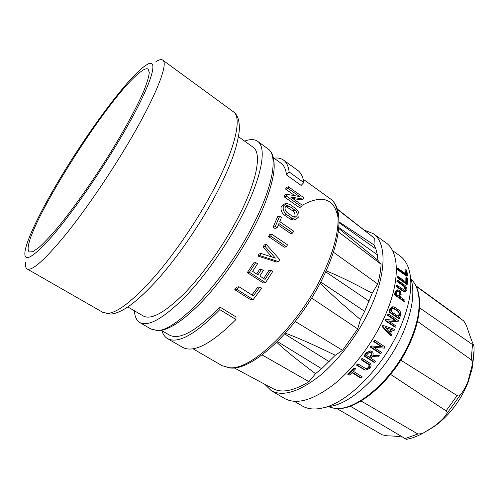<?xml version="1.0" encoding="UTF-8"?>
<svg xmlns="http://www.w3.org/2000/svg" width="499" height="499" viewBox="0 0 499 499"><rect width="100%" height="100%" fill="white"/><g stroke="black" fill="none" stroke-linecap="round" stroke-linejoin="round"><path stroke-width="0.75" d="M339.058 221.924L374.001 244.89L375.866 248.895L377.381 254.814L338.79 227.494M339.052 222.729L375.866 248.895M338.709 228.399L377.949 260.328L377.381 254.814M326.103 270.876C336.607 274.868 351.97 282.309 372.185 293.2L364.669 311.345L320.701 282.016M325.666 271.836L369.179 301.221M320.215 282.958C328.479 291.796 341.884 303.997 360.428 319.56L364.669 311.345M285.434 333.213C296.911 337.343 313.522 344.697 335.259 355.263L321.63 368.724L277.463 341.566M284.729 333.993L329.209 361.663M276.72 342.295C284.661 349.855 297.597 360.309 315.53 373.664L321.63 368.724M404.739 291.778L405.275 291.734L403.891 291.241L397.004 286.445L397.173 285.44L404.988 290.574L406.092 289.408L404.595 286.152L403.753 286.233L405.25 289.476L404.645 290.524M365.274 370.083L357.359 365.156L358.263 364.095L366.303 368.923L369.117 367.626C370.09 366.316 370.071 365.199 369.054 364.282L368.212 364.245C369.223 365.162 369.241 366.272 368.262 367.582L365.998 368.867M405.282 291.734L406.941 289.994C407.047 288.141 406.298 286.526 404.701 285.166L397.859 280.369L397.747 281.355L404.595 286.152M295.009 210.222L289.339 206.249L287.037 205.607L285.21 207.26C284.736 209.324 285.403 211.121 287.224 212.643L292.932 216.616L295.171 217.24L297.092 215.543C297.529 213.503 296.836 211.732 295.009 210.222L292.77 210.852C294.591 212.356 295.289 214.121 294.865 216.142L294.242 217.196M294.46 219.791L293.593 220.022L290.1 219.049L284.399 215.1C281.53 212.636 280.482 209.823 281.249 206.667L284.05 204.103M283.432 206.018C282.64 209.206 283.688 212.038 286.557 214.501L292.283 218.468L295.788 219.448L298.845 216.766C299.531 213.628 298.433 210.846 295.539 208.426L289.882 204.453L286.264 203.436L283.432 206.018M25.705 262.131C25.206 265.792 25.68 268.069 27.133 268.961C32.036 271.35 45.097 259.623 66.323 233.782C86.969 208.102 112.768 170.053 132.191 136.445C157.41 92.945 168.425 63.192 162.768 60.13C161.358 59.163 159.081 59.649 155.938 61.595M59.618 179.166C40.987 210.279 26.759 239.221 24.987 251.565C23.565 263.385 32.946 257.883 53.15 235.06C73.047 211.813 101.565 170.683 122.611 134.518C152.6 83.239 160.167 55.42 146.001 65.238C129.197 75.804 88.654 130.389 59.618 179.166M244.641 141.142C250.093 139.053 254.396 139.096 257.553 141.273C267.059 147.274 262.143 176.802 242.127 215.506C226.802 245.346 204.079 277.463 183.888 298.115C162.886 318.786 148.191 326.932 139.82 322.56C136.545 320.558 134.755 316.64 134.443 310.815M238.46 136.695L253.068 147.205C261.994 152.813 257.278 180.519 238.584 216.585C224.301 244.317 203.218 274.094 184.455 293.293C164.919 312.542 151.241 320.127 143.413 316.048L127.869 306.972M473.333 359.268L472.06 369.017L467.894 382.87C460.465 400.859 449.537 415.199 435.116 425.903L427.568 430.593M416.166 286.295L463.677 320.907L466.316 325.211C470.301 337.118 472.827 343.88 473.888 345.501L419.534 307.821M417.476 321.331L471.268 359.829C472.447 360.889 472.84 362.393 472.441 364.339L467.862 381.679C465.611 387.149 463.116 391.547 460.39 394.865C459.554 396.031 458.462 396.268 457.121 395.564L400.766 360.141M410.889 278.186L412.311 284.405C414.133 297.454 411.207 313.235 403.535 331.748C388.989 366.827 356.879 399.961 333.519 405.731L327.257 406.959M392.439 250.486L399.849 255.8C405.344 259.729 408.818 266.291 410.272 275.479C412.224 289.501 408.999 306.598 400.597 326.783C384.66 365.05 349.587 401.333 324.537 407.496C315.549 409.91 308.145 409.398 302.313 405.974L294.441 401.371M292.788 233.033L293.587 231.112L279.764 221.625L281.511 217.352L279.708 216.111L275.199 226.652L277.02 227.887L278.941 223.546L292.788 233.033L290.643 233.526L278.28 225.068M277.02 227.887L274.937 228.411L273.128 227.182L277.594 216.697L279.708 216.111M286.85 194.336L286.407 196.076L301.652 206.817L299.319 207.478L284.131 196.799L284.549 195.072L286.85 194.336L299.543 196.519L288.123 188.416L285.734 189.215L294.897 195.702M288.123 188.416L288.416 186.757L285.996 187.568L285.734 189.215M301.652 206.817L302.057 205.07L290.599 196.986L303.217 199.126L300.772 199.862L292.663 198.44M286.501 174.918L301.171 185.441L303.816 182.553L289.139 171.98L286.501 174.918C285.871 169.298 284.056 165.412 281.043 163.254L273.415 157.753M269.597 234.617L268.612 236.595L284.374 247.211L286.482 246.774L287.455 244.797L271.656 234.118L269.597 234.617M391.384 335.883L390.605 335.889L382.234 326.67L382.77 325.598L383.538 325.579L382.995 326.652L391.384 335.883L391.952 334.792L390.617 333.32L392.339 329.858L394.104 330.463L394.628 329.371L383.538 325.579M394.104 330.463L392.226 330.095M380.918 353.485L380.113 353.467L370.239 347.079L370.963 346L371.749 346.013L371.038 347.086L380.918 353.485L381.629 352.413L373.888 347.398L384.38 348.115L385.109 346.936L375.26 340.499L374.524 341.69L382.271 346.736L371.749 346.013M381.398 346.68L373.739 341.684L374.475 340.499L375.26 340.499M384.38 348.115L373.963 347.447M349.649 375.067L347.815 374.45L353.928 368.031L354.808 368.075L348.745 374.512L349.649 375.067L352.306 372.335L361.345 377.974L362.33 376.932L353.298 371.281L355.706 368.642L354.808 368.075M361.345 377.974L360.421 377.911L352.001 372.653M378.56 356.916L379.383 355.737L372.878 355.325C373.595 352.943 372.859 351.483 370.663 350.953L367.021 352.862L364.763 355.93L374.668 362.268L375.466 361.201L370.888 358.263L372.173 356.511L378.56 356.916L372.154 356.536M374.668 362.268L373.838 362.23L363.939 355.906L366.21 352.843L370.327 350.947M364.931 370.065L356.498 365.118L357.409 364.052L358.263 364.095M368.212 364.245L361.014 359.673L361.862 358.6L362.692 358.631L361.85 359.704L369.054 364.282M397.977 321.824L398.452 320.664L388.752 314.108L388.266 315.274L395.894 320.42L386.407 319.535L385.92 320.601L395.67 327.132L396.15 326.072L388.515 320.944L397.977 321.824L388.684 321.057M395.67 327.132L394.896 327.151L385.153 320.626L385.64 319.56L386.407 319.535M365.798 370.115L370.009 368.187C371.437 366.266 371.399 364.613 369.896 363.216L362.692 358.631M286.482 246.774L270.664 236.108L271.656 234.118M32.803 251.677L29.422 251.97C16.523 243.356 102.913 103.405 137.83 74.095C142.914 69.654 146.357 67.995 148.172 69.124L149.276 72.505C148.883 76.497 147.186 82.323 144.199 89.982C137.15 106.711 123.559 131.78 106.774 158.576C89.77 185.403 71.251 211.277 56.518 228.972C49.507 237.119 43.525 243.387 38.573 247.785L32.803 251.677M264.701 384.211L271.281 390.698C282.777 396.923 298.926 391.958 319.728 375.803C339.52 359.542 359.592 332.534 371.381 305.993C386.856 271.518 386.32 242.321 373.264 233.663L364.663 230.288M373.264 233.663L385.908 242.757C399.356 251.708 400.398 281.024 385.24 315.324C373.701 341.734 353.735 368.462 333.862 384.423C312.954 400.267 296.581 404.976 284.729 398.551L271.281 390.698M390.611 374.425L446.081 410.87C447.279 411.775 447.522 412.71 446.805 413.69C444.272 417.863 439.725 422.297 433.163 426.994L422.185 433.668L417.875 433.993L361.083 401.003M350.254 406.136L406.467 439.345M402.163 437.118C398.427 436.394 393.387 435.964 387.037 435.827L382.128 434.785L336.713 408.481M337.418 209.43L374.3 238.079L374.001 244.89M315.53 373.664L308.943 381.648L262.075 354.901M308.943 381.648C293.817 390.91 281.891 393.268 273.159 388.733L234.081 367.85M337.268 208.969L374.3 238.079M377.949 260.328L381.099 264.283C380.762 270.277 379.633 276.839 377.718 283.956L372.185 293.2M360.428 319.56L357.708 328.878L342.576 350.335L335.259 355.263M407.508 275.984L406.579 276.084L397.291 269.516L397.229 268.574L398.152 268.462L398.208 269.398L407.508 275.984L406.835 270.29L406.011 269.703L406.61 274.45L398.152 268.462M405.593 273.733L405.026 269.828L406.011 269.703M404.452 291.803L403.067 291.31L396.187 286.52L396.349 285.522L397.173 285.44M403.753 286.233L396.911 281.442L397.011 280.457L397.859 280.369M404.776 301.371L405.02 300.348L400.603 297.298L401.109 295.127C401.227 292.271 400.123 290.512 397.784 289.857L395.988 291.578L395.22 294.772L404.776 301.371L403.972 301.427L394.428 294.84L395.183 291.647L397.491 289.882M399.337 318.443L400.541 315.237C401.077 313.191 400.566 311.532 399.019 310.241L394.678 307.278L393.249 306.798L390.873 308.663L389.644 311.881L399.337 318.443L398.558 318.474L388.877 311.919L390.106 308.706L392.482 306.841M407.496 284.193L406.629 284.274L397.248 277.687L397.304 276.714L398.171 276.621L398.102 277.594L407.496 284.193L407.608 278.292L406.772 277.7L406.71 282.627L398.171 276.621M405.862 282.029L405.868 277.8L406.772 277.7M394.952 320.333L387.498 315.306L387.985 314.145L388.752 314.108M357.708 328.878L311.607 298.053M295.277 321.493L342.576 350.335M381.099 264.283L338.303 231.754M333.388 252.207L377.718 283.956M371.456 355.706C372.422 353.86 372.054 352.681 370.352 352.169L367.919 353.435L366.459 355.431L369.996 357.696L371.456 355.706L370.638 355.681C371.574 354.003 371.3 352.843 369.821 352.194M398.664 311.282L393.362 308.002L391.752 309.255L390.935 311.42L398.876 316.803L399.674 314.644L398.664 311.282L397.884 311.326C398.901 312.156 399.244 313.272 398.894 314.682L399.674 314.644M392.869 308.076L397.884 311.326M400.248 294.529C400.31 292.582 399.58 291.41 398.052 291.029L396.848 292.177L396.337 294.348L399.749 296.705L400.248 294.529L399.443 294.597C399.543 292.882 398.919 291.728 397.566 291.142M391.347 329.521L389.862 332.49L385.29 327.463L391.347 329.521L385.658 327.862M357.359 365.156L356.498 365.118M361.85 359.704L361.014 359.673M369.428 357.328L370.638 355.681M364.763 355.93L363.939 355.906M398.264 316.391L398.894 314.682M389.644 311.881L388.877 311.919M399.069 296.238L399.443 294.597M395.22 294.772L394.428 294.84M397.004 286.445L396.187 286.52M397.747 281.355L396.911 281.442M348.745 374.512L347.815 374.45M371.038 347.086L370.239 347.079M374.524 341.69L373.739 341.684M389.37 331.947L390.574 329.533M382.995 326.652L382.234 326.67M385.92 320.601L385.153 320.626M388.266 315.274L387.498 315.306M398.102 277.594L397.248 277.687M398.208 269.398L397.291 269.516M239.015 286.782L237.006 289.408L253.18 299.606L250.878 299.83L234.773 289.688L236.807 287.075L239.015 286.782L253.349 295.851L259.86 286.987L257.659 287.262L251.945 294.965M255.725 262.549L249.394 272.267L265.505 282.665L263.335 282.952L247.286 272.61L253.654 262.929L255.725 262.549L257.584 263.759L252.662 271.375L257.964 274.806L261.526 269.335L259.424 269.685L256.629 273.945M263.709 278.523L268.892 270.477L271.013 270.14L265.069 279.403L259.811 276.003L263.372 270.533L261.526 269.335M261.189 253.523L259.935 255.65L278.592 261.626L276.483 262L257.883 256.056L259.137 253.941L261.189 253.523L275.398 258.114L265.156 246.543L266.304 244.448L264.258 244.903L263.11 246.986L271.986 257.01M161.913 330.687C162.986 334.38 164.87 337.025 167.552 338.615C177.968 344.11 195.396 334.449 219.822 309.623L235.977 319.528L235.99 316.921L219.903 307.035C196.344 331.03 179.528 340.38 169.454 335.079L161.327 330.35M285.765 206.293L292.77 210.852M303.217 199.126L303.473 197.461L288.416 186.757M278.592 261.626L279.733 259.599L266.304 244.448M265.505 282.665L272.834 271.331L271.013 270.14M253.18 299.606L261.694 288.166L259.86 286.987M237.006 289.408L234.773 289.688M249.394 272.267L247.286 272.61M265.156 246.543L263.11 246.986M259.935 255.65L257.883 256.056M270.664 236.108L268.612 236.595M275.199 226.652L273.128 227.182M286.407 196.076L284.131 196.799M219.822 309.623L219.903 307.035M167.552 338.615L182.684 347.385C193.649 353.192 211.414 343.905 235.977 319.528M289.139 171.98C288.459 166.261 286.582 162.287 283.501 160.079C280.956 158.277 277.781 157.634 273.97 158.152M303.816 182.553C302.962 176.746 300.909 172.673 297.666 170.34L283.501 160.079M103.056 312.474L110.703 314.096C122.024 313.229 137.974 301.365 158.545 278.498C178.499 255.918 200.267 224.126 215.786 194.791C222.242 182.416 227.525 170.907 231.623 160.273C236.719 147.049 239.389 133.483 239.364 128.449C239.358 118.082 236.52 114.128 233.389 111.788C242.321 117.315 235.503 148.571 212.799 191.086C197.043 220.739 175.006 253.105 154.89 276.303C134.006 299.78 118.438 312.143 108.177 313.384L103.056 312.474L27.133 268.961M151.01 329.041L157.977 330.7C169.092 330.357 184.306 320.077 203.636 299.874C222.211 279.902 241.741 251.608 255.189 225.061C267.364 201.34 274.132 178.424 274.201 166.342C274.051 154.646 270.845 150.948 268.025 148.864C277.943 155.17 273.558 184.867 253.86 223.427C226.452 278.735 175.979 332.284 156.898 330.375L151.01 329.041L139.82 322.56M410.864 339.251C394.796 378.897 355.3 412.654 333.7 408.138L328.404 406.735L334.037 408.257C356.392 412.748 395.345 379.196 411.357 339.85C422.634 313.391 422.092 289.252 411.151 279.321C421.561 288.765 422.21 312.723 410.864 339.251M221.899 365.586L229.733 367.925C253.411 371.618 301.377 324.855 324.787 273.733C341.653 237.823 343.505 207.964 330.244 198.764C342.171 206.58 340.854 236.158 323.689 272.404C300.149 324.182 250.891 371.499 228.929 367.644L221.899 365.586L193.032 348.795M338.141 218.113C334.505 198.465 322.454 194.217 301.989 205.37M286.557 214.501L284.399 215.1M474.044 350.51L472.441 364.339M417.875 433.993L404.795 438.69M422.46 433.525L419.017 435.24M472.459 344.553L471.268 359.829M457.121 395.564L446.081 410.87M460.39 394.865L446.805 413.69M464.176 321.331L463.677 320.907M394.316 308.326L393.543 308.37M364.569 369.703L363.702 369.659M366.21 352.843L367.021 352.862M390.106 308.706L390.873 308.663M395.183 291.647L395.988 291.578M403.891 291.241L403.067 291.31M289.339 206.249L287.112 206.904M292.283 218.468L290.1 219.049M268.025 148.864L257.553 141.273M472.06 369.017L472.528 363.927C473.838 357.44 474.3 351.315 473.919 345.564M412.311 284.405L410.272 275.479M330.244 198.764L303.161 179.216M422.185 433.668C416.808 436.513 411.532 438.415 406.361 439.363M435.116 425.903L433.163 426.994M460.758 318.387L415.929 285.815M233.389 111.788L162.768 60.13M392.476 306.841L392.919 306.816M333.519 405.731L324.537 407.496M286.476 205.775L287.037 205.607M293.593 220.022L295.788 219.448M284.05 204.11L285.378 203.704"/></g></svg>
